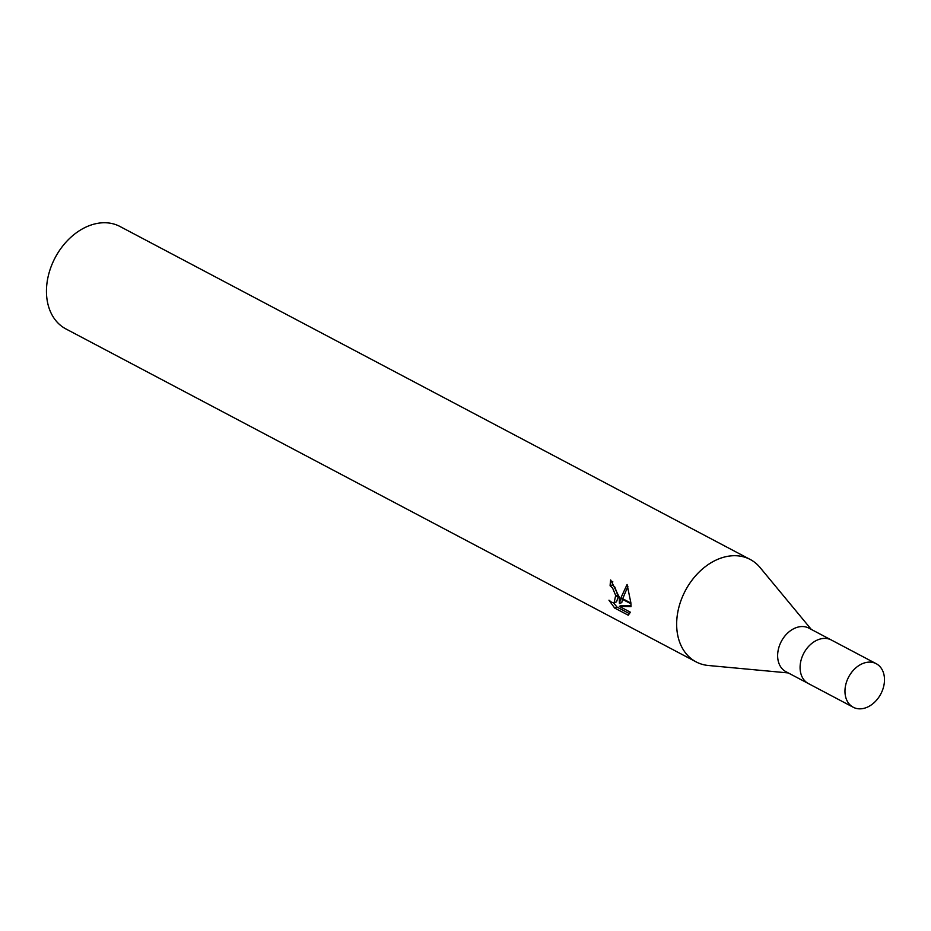 <?xml version="1.0" encoding="UTF-8"?>
<svg xmlns="http://www.w3.org/2000/svg" width="931" height="931" viewBox="0 0 931 931"><rect width="100%" height="100%" fill="white"/><g stroke="black" fill="none" stroke-linecap="round" stroke-linejoin="round"><path stroke-width="1.4" d="M831.511 640.097A24.613 18.178 117.8 0 0 831.336 640.004L808.888 628.134A24.613 18.178 117.8 0 0 787.789 632.917A24.613 18.178 117.8 0 0 777.676 657.111A24.613 18.178 117.8 0 0 785.892 671.67L808.341 683.529A24.613 18.178 117.8 0 0 808.515 683.61M808.341 683.529A24.613 18.178 117.8 0 1 800.125 668.97A24.613 18.178 117.8 0 1 810.238 644.776A24.613 18.178 117.8 0 1 831.336 640.004A24.613 18.178 117.8 0 0 810.238 644.776A24.613 18.178 117.8 0 0 800.125 668.97A24.613 18.178 117.8 0 0 808.341 683.529L853.227 707.246A24.613 18.178 117.8 0 0 874.325 702.474A24.613 18.178 117.8 0 0 884.45 678.268A24.613 18.178 117.8 0 0 876.222 663.71A24.613 18.178 117.8 0 0 855.124 668.493A24.613 18.178 117.8 0 0 845.011 692.699A24.613 18.178 117.8 0 0 853.227 707.246M811.297 629.414L760.092 567.561A57.92 42.768 117.8 0 0 706.827 565.548A57.92 42.768 117.8 0 0 676.756 627.657A57.92 42.768 117.8 0 0 708.351 665.49L788.301 672.938M760.301 567.805A57.92 42.768 117.8 0 0 750.211 559.461L120.006 226.501A57.92 42.768 117.8 0 0 70.36 237.731A57.92 42.768 117.8 0 0 46.55 294.685A57.92 42.768 117.8 0 0 65.892 328.922L696.097 661.883A57.92 42.768 117.8 0 0 708.666 665.525M750.211 559.461A57.92 42.768 117.8 0 0 700.554 570.691A57.92 42.768 117.8 0 0 676.744 627.657A57.92 42.768 117.8 0 0 696.097 661.883M619.429 603.486L620.733 598.412L630.962 603.823L630.997 606.651L619.29 606.337L630.322 612.179L628.25 615.216L614.635 608.024L608.967 600.181L611.632 602.31L614.134 602.718L615.612 595.712L619.243 597.632L619.429 603.486L621.768 602.625L622.525 599.355M612.749 581.479A55.022 40.627 117.8 0 0 612.447 584.924L614.902 587.17L618.126 596.317M612.447 584.924L610.108 585.785A57.92 42.768 -62.2 0 1 610.666 579.966L619.138 596.852M615.612 595.712A9.252 4.83 -110.1 0 0 615.461 594.909L612.575 588.02L610.108 585.785M613.517 602.834L617.067 607.128L629.659 613.785M617.067 607.128L614.635 608.024M620.93 597.807L627.087 584.482L630.927 603.079L620.93 597.807L620.733 598.412M627.866 586.483L622.699 598.738M619.15 596.852L615.461 594.909M618.172 597.062L616.497 601.857L614.134 602.718M619.29 606.337L621.652 605.476L631.009 605.767M831.336 640.004L876.222 663.71"/></g></svg>
